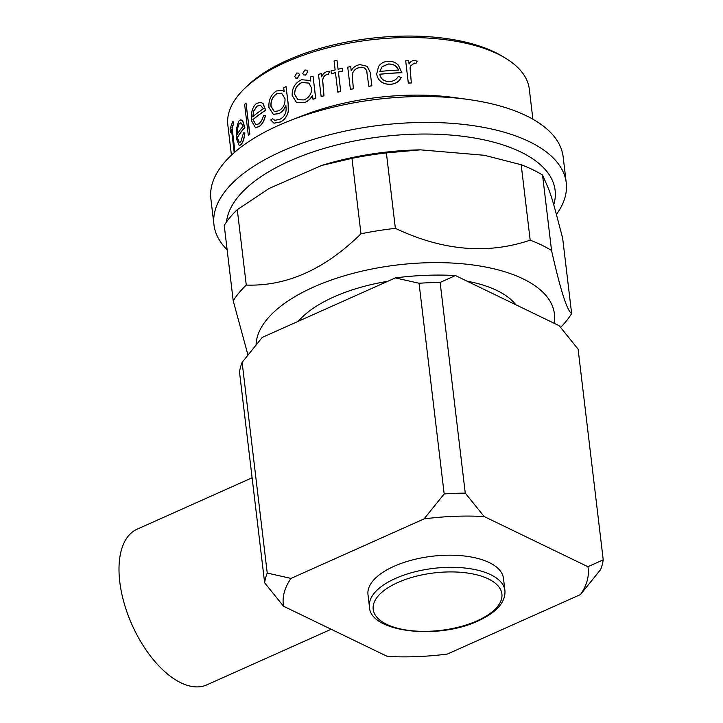 <?xml version="1.0" encoding="UTF-8"?>
<svg xmlns="http://www.w3.org/2000/svg" width="723" height="723" viewBox="0 0 723 723"><rect width="100%" height="100%" fill="white"/><g stroke="black" fill="none" stroke-linecap="round" stroke-linejoin="round"><path stroke-width="1.08" d="M331.161 629.263L206.733 684.898A85.278 43.669 -114.1 0 1 154.243 660.741A85.278 43.669 -114.1 0 1 119.774 581.834A85.278 43.669 -114.1 0 1 137.117 529.191L252.11 477.776M503.479 578.4A68.224 30.438 173.2 0 0 463.877 555.942A68.224 30.438 173.2 0 0 394.017 566.308A68.224 30.438 173.2 0 0 367.989 594.559L369.435 606.678A68.224 30.438 -6.8 0 1 395.463 578.436A68.224 30.438 -6.8 0 1 465.323 568.07A68.224 30.438 -6.8 0 1 504.925 590.528L503.479 578.4M243.913 89.182L246.579 86.561A148.387 66.209 -6.8 0 1 494.577 52.083A148.387 66.209 -6.8 0 1 502.033 56.096L505.241 58.021A151.803 67.736 173.2 0 0 497.614 53.918A151.803 67.736 173.2 0 0 243.913 89.182A151.803 67.736 173.2 0 0 227.844 125.115L231.423 155.174M231.459 129.562A151.803 67.736 -6.8 0 0 230.637 132.58L230.095 129.48A151.975 67.808 -6.8 0 1 233.005 121.256L233.538 124.374A151.803 67.736 -6.8 0 0 232.083 127.781L234.966 151.984M244.726 132.887C244.184 138.048 243.036 141.825 241.292 144.22L239.277 145.775L236.331 138.554L236.186 129.842L238.581 121.256L240.858 119.783L242.693 121.066L244.69 127.537A151.975 67.808 -6.8 0 0 237.18 137.668L239.394 142.738L240.84 141.672L243.524 132.851L244.889 132.905C244.338 138.066 243.199 141.844 241.455 144.229L239.358 145.775M240.94 119.792L242.847 121.084L244.844 127.555A151.803 67.736 -6.8 0 0 237.343 137.677L239.476 142.738M248.332 135.49L244.627 104.392A151.975 67.808 -6.8 0 1 246.001 103.037L249.86 134.144A151.803 67.736 -6.8 0 0 248.486 135.508L248.332 135.49A151.975 67.808 -6.8 0 1 249.706 134.126L249.86 134.144M265.35 115.49C264.257 120.551 262.223 124.184 259.268 126.417L255.499 127.754L251.297 120.416L251.848 111.767C252.77 107.917 254.342 105.142 256.575 103.452L260.759 102.268L263 103.615L265.603 110.194A151.975 67.808 -6.8 0 0 252.887 119.602L255.987 124.763L258.726 123.859C261.003 122.097 262.603 119.259 263.524 115.346L265.486 115.526C264.383 120.587 262.359 124.22 259.403 126.444L255.581 127.763M260.895 102.305L263.136 103.651L265.739 110.23A151.803 67.736 -6.8 0 0 253.032 119.629L256.069 124.772M286.046 86.615L288.143 104.193L288.251 111.315C287.004 116.43 284.347 119.982 280.289 121.97L273.963 123.154L270.7 119.937A151.975 67.808 -6.8 0 1 272.734 118.726L274.83 120.316L279.756 119.358C284.636 116.792 286.706 112.598 285.974 106.769L285.838 105.621C284.202 109.327 281.916 111.975 278.988 113.565L273.321 114.324L268.893 107.411C268.495 100.145 270.989 94.677 276.376 90.99L282.25 90.42L284.166 91.586L283.705 87.709A151.975 67.808 -6.8 0 1 286.046 86.615L288.251 104.239L288.36 111.36C287.112 116.475 284.455 120.027 280.407 122.015L274.026 123.172M272.734 118.726L274.894 120.334M285.947 105.666C284.311 109.381 282.033 112.02 279.105 113.61L273.384 114.342M282.25 90.42L284.157 91.55M306.914 70.239L307.763 71.722L305.603 75.102L303.669 74.903M298.59 73.168L299.539 74.704L297.469 78.156L295.725 78.075M309.977 80.47L310.8 81.121L310.312 77.036A151.975 67.808 -6.8 0 1 313.023 76.141L315.734 98.355A151.803 67.736 -6.8 0 0 313.041 99.25L312.96 99.187A151.975 67.808 -6.8 0 1 315.662 98.292L315.734 98.355M312.58 95.418C310.592 98.997 307.835 101.446 304.311 102.747L296.547 102.539M321.292 73.601L321.681 76.864C322.666 74.27 324.392 72.535 326.85 71.64L329.426 71.74L328.134 74.514L326.633 74.505C324.157 75.734 322.829 77.75 322.639 80.56L323.94 95.752A151.975 67.808 -6.8 0 0 321.148 96.575L318.509 74.424A151.975 67.808 -6.8 0 1 321.292 73.601L321.735 76.755M329.426 71.74L328.197 74.577L326.697 74.577C324.229 75.798 322.901 77.813 322.711 80.624L324.003 95.816A151.803 67.736 -6.8 0 0 321.22 96.638L321.148 96.575M336.99 60.307L338.057 69.245A151.975 67.808 -6.8 0 1 342.241 68.314L342.566 71.035A151.975 67.808 -6.8 0 0 338.382 71.966L340.696 91.396A151.975 67.808 -6.8 0 0 337.786 92.083L335.472 72.652A151.975 67.808 -6.8 0 0 331.342 73.674L331.017 70.953A151.975 67.808 -6.8 0 1 335.147 69.932L334.08 60.994A151.975 67.808 -6.8 0 1 336.99 60.307L338.093 69.236M342.241 68.314L342.612 71.098A151.803 67.736 -6.8 0 0 338.427 72.038L340.741 91.469A151.803 67.736 -6.8 0 0 337.84 92.146L337.786 92.083M331.342 73.674L331.396 73.737A151.803 67.736 -6.8 0 1 335.481 72.725M350.718 66.597L351.188 70.592C353.149 67.284 356.078 65.287 359.964 64.591L367.23 66.344L370.23 72.472L371.875 85.793A151.975 67.808 -6.8 0 0 368.838 86.2L366.642 70.791C365.431 67.989 363.145 66.859 359.765 67.393C355.58 68.369 353.041 70.809 352.155 74.713L353.357 88.748A151.975 67.808 -6.8 0 0 350.375 89.327L347.736 67.176A151.975 67.808 -6.8 0 1 350.718 66.597L351.215 70.556M370.23 72.472L371.893 85.865A151.803 67.736 -6.8 0 0 368.857 86.281L368.838 86.2M367.022 72.128L366.651 70.863C365.449 68.07 363.163 66.932 359.792 67.465C355.608 68.441 353.077 70.872 352.182 74.776L353.393 88.821A151.803 67.736 -6.8 0 0 350.411 89.399L350.375 89.327M401.907 72.643A151.975 67.808 -6.8 0 0 379.756 74.216C380.822 79.15 384.166 81.6 389.778 81.563C393.782 81.211 396.638 79.467 398.337 76.322L401.157 77.542C399.186 81.672 395.635 83.931 390.474 84.329C382.666 84.41 378.057 81.003 376.656 74.108L378.617 66.317C380.777 63.29 383.841 61.618 387.826 61.319C391.947 61.021 395.445 62.268 398.31 65.07L401.889 72.725A151.803 67.736 -6.8 0 0 379.765 74.297M417.243 61.166L415.897 63.497L414.333 63.1L410.61 65.91L410.068 67.881L411.333 82.937A151.975 67.808 -6.8 0 0 408.323 82.991L405.684 60.831A151.975 67.808 -6.8 0 1 408.685 60.786L409.073 64.049C410.158 61.807 411.993 60.587 414.577 60.38L417.243 61.166L415.861 63.579L414.297 63.172L410.601 65.956M408.323 82.991L408.296 83.064A151.803 67.736 -6.8 0 1 411.297 83.018L411.333 82.937M408.296 83.064L405.684 60.831M227.13 249.751A177.388 79.15 -6.8 0 1 213.963 224.79L210.872 198.861A177.388 79.15 -6.8 0 1 290.104 120.578L302.512 115.716A151.803 67.736 -6.8 0 1 454.523 97.587L467.736 99.403A177.388 79.15 -6.8 0 1 526.109 115.671A177.388 79.15 -6.8 0 1 563.154 156.855L566.245 182.783A177.388 79.15 -6.8 0 1 556.385 214.496M290.104 120.578A177.388 79.15 -6.8 0 1 467.736 99.403M213.963 224.79A177.388 79.15 -6.8 0 1 328.341 135.102A177.388 79.15 -6.8 0 1 529.2 141.591A177.388 79.15 -6.8 0 1 566.245 182.783M247.926 354.857L233.222 300.849A177.388 79.15 -6.8 0 1 246.272 285.07C286.624 286.425 324.853 269.336 360.967 233.791A177.388 79.15 -6.8 0 1 395.373 228.351C442.593 250.709 487.519 254.641 530.176 240.153L521.184 164.727A177.388 79.15 -6.8 0 1 532.535 169.589A177.388 79.15 -6.8 0 1 542.548 175.056L551.541 250.483C560.424 289.887 567.121 310.917 571.64 313.574A177.388 79.15 -6.8 0 1 560.605 327.383M571.64 313.574L562.648 238.147L556.737 215.761C553.032 201.491 549.787 191.297 546.995 185.196L542.548 175.056M256.087 344.708A150.095 66.977 -6.8 0 1 357.813 272.137A150.095 66.977 -6.8 0 1 523.027 278.834A150.095 66.977 -6.8 0 1 553.999 323.208M530.176 240.153A177.388 79.15 -6.8 0 1 541.536 245.016A177.388 79.15 -6.8 0 1 551.541 250.483M298.256 321.31A116.837 52.128 -6.8 0 1 333.89 296.918A116.837 52.128 -6.8 0 1 387.7 281.319M467.049 281.166A116.837 52.128 -6.8 0 1 515.824 304.754M440.135 282.44L465.26 493.122A170.565 76.105 -6.8 0 0 444.175 493.945L419.051 283.262A170.565 76.105 -6.8 0 1 440.135 282.44L455.427 275.544L559.195 325.721L578.102 349.137L603.226 559.828A170.565 76.105 -6.8 0 1 600.614 569.588L580.497 594.55L447.41 654.044A153.511 68.495 -6.8 0 1 387.311 656.412L283.543 606.245A153.511 68.495 -6.8 0 1 290.98 578.409L267.239 573.059L242.124 362.377L262.241 337.415L395.318 277.912A153.511 68.495 -6.8 0 1 455.427 275.544M267.239 573.059A170.565 76.105 -6.8 0 0 264.636 582.819L239.512 372.137A170.565 76.105 -6.8 0 1 242.124 362.377M264.636 582.819L283.543 606.245M444.175 493.945L424.058 518.906A153.511 68.495 -6.8 0 1 484.166 516.538L465.26 493.122M603.226 559.828L587.935 566.715A153.511 68.495 -6.8 0 1 580.497 594.55M484.166 516.538L587.935 566.715M395.318 277.912L419.051 283.262M290.98 578.409L424.058 518.906M521.184 164.727L484.356 155.282L420.397 149.842L386.38 152.924L395.373 228.351M386.38 152.924A177.388 79.15 -6.8 0 0 351.974 158.364L321.672 165.459L269.308 188.369L237.28 209.652L246.272 285.07M237.28 209.652A177.388 79.15 -6.8 0 0 224.229 225.422L233.222 300.849M351.974 158.364L360.967 233.791M532.896 119.223L529.308 89.164A151.803 67.736 173.2 0 0 505.241 58.021M401.175 77.469C399.213 81.591 395.644 83.85 390.483 84.257L390.474 84.329M390.483 84.257C382.666 84.338 378.057 80.931 376.647 74.026M382.16 66.643L379.747 71.469A151.975 67.808 -6.8 0 1 398.554 70.059C396.728 65.874 393.312 63.859 388.305 64.022L382.16 66.643L379.756 71.541M398.536 70.131C396.71 65.947 393.294 63.94 388.296 64.103L382.16 66.724M312.96 99.187L312.499 95.355C310.51 98.934 307.745 101.383 304.22 102.693L304.311 102.747M304.22 102.693L296.493 102.503L292.173 95.481C291.92 88.17 295.056 82.919 301.572 79.738L309.941 80.443L310.809 81.13M313.023 76.141L315.662 98.292M303.994 99.937C309.2 97.623 311.749 93.692 311.64 88.161L308.902 83.1L301.934 82.44C296.909 84.853 294.469 88.857 294.632 94.46L297.921 99.756L303.994 99.937M308.956 83.136L302.015 82.494C296.999 84.907 294.568 88.911 294.731 94.514L297.975 99.783M297.379 78.093L295.671 78.048L294.731 76.511L296.773 73.041L298.545 73.131L299.449 74.65L297.469 78.156M305.522 75.047L303.624 74.876L302.783 73.403L304.916 69.995L306.877 70.212L307.682 71.658L305.603 75.102M278.78 110.791C283.199 108.233 285.278 104.193 285.007 98.671L281.618 93.204L276.873 93.619C272.616 96.412 270.637 100.642 270.935 106.299L274.279 111.532L278.78 110.791M281.726 93.249L276.99 93.665C272.743 96.448 270.764 100.678 271.062 106.344L274.388 111.568M253.728 110.935L252.734 116.746A151.975 67.808 -6.8 0 1 263.38 108.721L260.452 105.197L256.981 106.109L253.728 110.935L252.878 116.774M260.515 105.215L257.126 106.136L253.872 110.953M246.001 103.037L249.706 134.126M237.225 128.911L236.936 134.803A151.975 67.808 -6.8 0 1 243.154 126.191L240.831 122.756L238.961 123.904L237.225 128.911L237.108 134.803M240.913 122.765L239.114 123.913L237.388 128.92M232.083 127.781L234.821 152.119M233.538 124.374L233.375 124.365A151.975 67.808 -6.8 0 0 231.92 127.781M233.005 121.256L233.375 124.365M230.465 132.589A151.975 67.808 -6.8 0 1 231.423 129.182L234.216 152.643M226.507 221.97A165.45 73.818 -6.8 0 1 341.12 143.877A165.45 73.818 -6.8 0 1 520.569 151.902A165.45 73.818 -6.8 0 1 553.728 204.79M477.171 620.795A64.817 28.92 173.2 0 0 488.368 578.915A64.817 28.92 173.2 0 0 397.912 582.476A64.817 28.92 173.2 0 0 386.715 624.356A64.817 28.92 173.2 0 0 477.171 620.795M321.672 165.459A165.45 73.818 -6.8 0 1 420.397 149.842M369.435 606.678C369.58 632.182 437.731 640.198 478.201 620.876C496.809 612.227 505.711 602.114 504.925 590.528"/></g></svg>
